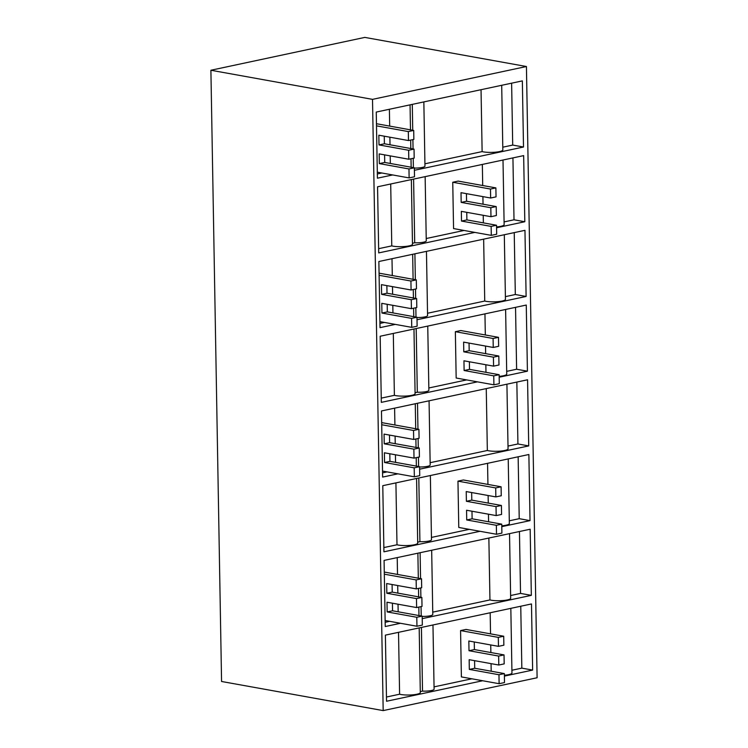 <?xml version="1.0" encoding="UTF-8"?>
<svg xmlns="http://www.w3.org/2000/svg" width="748" height="748" viewBox="0 0 748 748"><rect width="100%" height="100%" fill="white"/><g stroke="black" fill="none" stroke-linecap="round" stroke-linejoin="round"><path stroke-width="1.12" d="M526.433 66.516L364.818 37.4L210.899 70.247L221.567 681.484L383.182 710.6L537.101 677.753L526.433 66.516L372.513 99.362L383.182 710.6M210.899 70.247L372.513 99.362M511.623 83.178L512.707 145.075L523.506 147.019L522.347 80.887L376.253 112.069L377.413 178.202L392.663 174.939M523.506 147.019L414.401 170.301M520.758 606.235L521.833 668.132L532.632 670.077L531.482 603.945L385.388 635.127L386.538 701.259L482.656 680.745M532.632 670.077L504.395 676.108M518.149 456.794L519.224 518.682L530.023 520.627L528.873 454.504L382.78 485.686L383.93 551.809L480.048 531.295M530.023 520.627L501.786 526.657M514.231 232.619L515.316 294.516L526.115 296.46L524.956 230.328L378.862 261.51L380.021 327.643L395.271 324.389M526.115 296.46L417.01 319.751M506.695 371.354L516.616 369.241L527.415 371.186L499.178 377.216M477.439 381.854L381.321 402.368L380.171 336.235L526.265 305.053L527.415 371.186M400.489 623.28L385.239 626.534L384.079 560.402L530.173 529.229L531.332 595.352L422.227 618.643M504.087 221.913L514.007 219.79L524.806 221.735L496.569 227.766M474.83 232.404L378.712 252.918L377.562 186.794L523.656 155.612L524.806 221.735M397.88 473.83L382.63 477.093L381.471 410.961L527.564 379.778L528.724 445.911L419.619 469.192M512.707 145.075L502.787 147.188M424.92 163.803L482.123 151.601A11.398 2.244 -1 0 0 494.895 152.227A11.398 2.244 -1 0 0 502.834 149.955L501.702 85.291M414.364 168.076A9.107 1.795 -1 0 0 424.967 166.121L423.845 101.915M381.863 172.994L377.338 173.966M521.833 668.132L511.913 670.245M504.386 675.257A11.398 2.244 -1 0 0 511.959 673.013L510.828 608.358M471.857 678.801L434.055 686.87M420.292 691.582L422.526 691.115A9.107 1.795 -1 0 0 434.092 689.189L432.97 624.973M386.464 697.024L399.6 694.219A11.398 2.244 -1 0 0 412.382 694.855A11.398 2.244 -1 0 0 420.311 692.573L419.189 627.918M519.224 518.682L509.304 520.804M501.777 525.816A11.398 2.244 -1 0 0 509.351 523.563L508.219 458.907M469.248 529.35L431.446 537.419M417.693 542.141L419.918 541.664A9.107 1.795 -1 0 0 431.484 539.738L430.362 475.522M383.855 547.573L396.992 544.778A11.398 2.244 -1 0 0 409.773 545.404A11.398 2.244 -1 0 0 417.702 543.123L416.58 478.468M515.316 294.516L505.396 296.638M427.529 313.253L484.732 301.042A11.398 2.244 -1 0 0 497.504 301.678A11.398 2.244 -1 0 0 505.442 299.396L504.311 234.741M416.973 317.526A9.107 1.795 -1 0 0 427.576 315.572L426.454 251.356M384.472 322.444L379.947 323.407M499.168 376.366A11.398 2.244 -1 0 0 506.742 374.122L505.611 309.466M466.64 379.909L428.838 387.978M415.084 392.691L417.309 392.223A9.107 1.795 -1 0 0 428.875 390.288L427.753 326.081M381.246 398.132L394.383 395.327A11.398 2.244 -1 0 0 407.164 395.963A11.398 2.244 -1 0 0 415.093 393.682L413.971 329.026M516.616 369.241L515.54 307.344M531.332 595.352L520.533 593.407L519.449 531.51M520.533 593.407L510.613 595.53M432.746 612.145L489.949 599.933A11.398 2.244 -1 0 0 502.721 600.569A11.398 2.244 -1 0 0 510.66 598.288L509.528 533.633M422.19 616.417A9.107 1.795 -1 0 0 432.793 614.463L431.671 550.248M389.689 621.336L385.164 622.299M496.56 226.924A11.398 2.244 -1 0 0 504.133 224.671L503.002 160.016M464.031 230.459L426.229 238.528M412.475 243.25L414.701 242.773A9.107 1.795 -1 0 0 426.267 240.847L425.144 176.631M378.638 248.682L391.774 245.886A11.398 2.244 -1 0 0 404.556 246.513A11.398 2.244 -1 0 0 412.485 244.231L411.363 179.576M514.007 219.79L512.932 157.903M528.724 445.911L517.925 443.966L516.84 382.069M517.925 443.966L508.004 446.079M430.137 462.694L487.341 450.492A11.398 2.244 -1 0 0 500.113 451.119A11.398 2.244 -1 0 0 508.051 448.847L506.92 384.182M419.581 466.967A9.107 1.795 -1 0 0 430.184 465.013L429.062 400.806M387.081 471.885L382.555 472.858M482.123 151.601L481.039 89.704M413.392 167.617L413.223 158.286M413.064 148.936L412.896 139.605M412.737 130.255L412.288 104.374M390.334 163.466L390.204 155.874M390.017 144.785L389.876 137.202M389.689 126.103L389.39 109.264M399.6 694.219L398.525 632.322M422.526 691.115L421.414 627.441M491.193 671.218L491.062 663.635M490.866 652.537L490.735 644.954M490.538 633.855L490.174 612.762M488.584 521.777L488.453 514.194M488.257 503.095L488.126 495.513M487.93 484.414L487.565 463.321M419.918 541.664L418.805 477.991M396.992 544.778L395.916 482.881M392.943 312.907L392.812 305.324M392.625 294.226L392.485 286.643M392.298 275.545L391.999 258.714M416 317.059L415.832 307.727M415.673 298.377L415.505 289.046M415.346 279.705L414.897 253.824M484.732 301.042L483.647 239.154M485.976 372.326L485.845 364.744M485.648 353.645L485.517 346.062M485.321 334.964L484.956 313.87M417.309 392.223L416.197 328.55M394.383 395.327L393.308 333.43M398.16 611.799L398.029 604.216M397.843 593.117L397.702 585.534M397.515 574.436L397.216 557.606M421.218 615.95L421.049 606.619M420.89 597.269L420.722 587.937M420.563 578.597L420.114 552.716M489.949 599.933L488.865 538.046M483.367 222.885L483.236 215.293M483.04 204.204L482.909 196.621M482.712 185.523L482.348 164.429M414.701 242.773L413.588 179.099M391.774 245.886L390.699 183.989M395.552 462.358L395.421 454.775M395.234 443.676L395.094 436.093M394.907 424.995L394.607 408.156M418.609 466.509L418.441 457.178M418.282 447.828L418.113 438.496M417.954 429.146L417.506 403.266M487.341 450.492L486.256 388.595M377.301 172.18L409.128 177.912L414.514 176.762L414.355 167.795L408.969 168.945L409.128 177.912M376.496 125.851L408.315 131.583L408.473 140.549L378.843 135.21L379.012 144.925L408.642 150.264L408.801 159.231L379.171 153.892L379.339 163.606L408.969 168.945M379.339 163.606L384.724 162.456L414.355 167.795M384.594 154.864L384.724 162.456M408.801 159.231L414.186 158.08L414.037 149.114L384.397 143.775L379.012 144.925M408.642 150.264L414.037 149.114M384.266 136.183L384.397 143.775M408.473 140.549L413.859 139.399L413.709 130.433L376.459 123.719M408.315 131.583L413.709 130.433M379.909 321.621L411.737 327.353L417.122 326.203L416.963 317.236L411.578 318.386L411.737 327.353M379.105 275.292L410.923 281.024L411.082 289.99L381.452 284.651L381.62 294.366L411.25 299.705L411.409 308.672L381.779 303.333L381.948 313.047L411.578 318.386M381.948 313.047L387.333 311.897L416.963 317.236M387.202 304.314L387.333 311.897M411.409 308.672L416.795 307.522L416.645 298.555L387.006 293.216L381.62 294.366M411.25 299.705L416.645 298.555M386.875 285.633L387.006 293.216M411.082 289.99L416.468 288.84L416.318 279.874L379.068 273.16M410.923 281.024L416.318 279.874M382.518 471.072L414.345 476.803L419.731 475.653L419.572 466.687L414.186 467.837L414.345 476.803M381.714 424.742L413.532 430.474L413.691 439.441L384.061 434.102L384.229 443.816L413.859 449.155L414.018 458.122L384.388 452.783L384.556 462.498L414.186 467.837M384.556 462.498L389.942 461.348L419.572 466.687M389.811 453.756L389.942 461.348M414.018 458.122L419.404 456.972L419.254 448.005L389.615 442.666L384.229 443.816M413.859 449.155L419.254 448.005M389.484 435.074L389.615 442.666M413.691 439.441L419.076 438.291L418.927 429.324L381.676 422.611M413.532 430.474L418.927 429.324M385.127 620.513L416.954 626.244L422.339 625.094L422.181 616.128L416.795 617.278L416.954 626.244M384.322 574.184L416.14 579.915L416.299 588.882L386.669 583.543L386.838 593.258L416.468 598.596L416.627 607.563L386.997 602.224L387.165 611.939L416.795 617.278M387.165 611.939L392.55 610.789L422.181 616.128M392.42 603.206L392.55 610.789M416.627 607.563L422.012 606.413L421.863 597.446L392.223 592.107L386.838 593.258M416.468 598.596L421.863 597.446M392.092 584.525L392.223 592.107M416.299 588.882L421.685 587.732L421.535 578.765L384.285 572.061M416.14 579.915L421.535 578.765M452.746 182.25L458.141 181.091L495.877 187.898L496.036 196.864L490.641 198.014L490.482 189.048L452.746 182.25L453.559 228.57L491.296 235.368L491.137 226.401L461.507 221.071L461.338 211.357L490.969 216.696L490.81 207.729L461.179 202.39L461.011 192.675L490.641 198.014M466.434 193.648L466.574 201.24L496.205 206.57L496.363 215.536L490.969 216.696M491.296 235.368L496.681 234.218L496.532 225.251L466.892 219.912L466.761 212.329M495.877 187.898L490.482 189.048M466.574 201.24L461.179 202.39M496.205 206.57L490.81 207.729M466.892 219.912L461.507 221.071M496.532 225.251L491.137 226.401M455.354 331.691L460.749 330.541L498.486 337.339L498.645 346.305L493.25 347.455L493.091 338.489L455.354 331.691L456.168 378.021L493.904 384.818L493.745 375.851L464.115 370.512L463.947 360.798L493.577 366.137L493.418 357.17L463.788 351.831L463.62 342.116L493.25 347.455M469.043 343.098L469.183 350.681L498.813 356.02L498.972 364.987L493.577 366.137M493.904 384.818L499.29 383.668L499.14 374.701L469.501 369.362L469.37 361.78M498.486 337.339L493.091 338.489M469.183 350.681L463.788 351.831M498.813 356.02L493.418 357.17M469.501 369.362L464.115 370.512M499.14 374.701L493.745 375.851M457.963 481.142L463.358 479.982L501.095 486.789L501.254 495.756L495.859 496.906L495.7 487.939L457.963 481.142L458.776 527.462L496.513 534.268L496.354 525.302L466.724 519.963L466.556 510.248L496.186 515.587L496.027 506.62L466.397 501.282L466.228 491.567L495.859 496.906M471.651 492.539L471.792 500.132L501.422 505.47L501.581 514.437L496.186 515.587M496.513 534.268L501.899 533.109L501.749 524.142L472.11 518.813L471.979 511.221M501.095 486.789L495.7 487.939M471.792 500.132L466.397 501.282M501.422 505.47L496.027 506.62M472.11 518.813L466.724 519.963M501.749 524.142L496.354 525.302M460.572 630.583L465.967 629.433L503.703 636.23L503.862 645.197L498.467 646.347L498.308 637.38L460.572 630.583L461.385 676.912L499.122 683.709L498.963 674.743L469.333 669.404L469.164 659.689L498.794 665.028L498.635 656.061L469.005 650.723L468.837 641.008L498.467 646.347M474.26 641.99L474.4 649.573L504.03 654.911L504.189 663.878L498.794 665.028M499.122 683.709L504.507 682.559L504.358 673.593L474.718 668.254L474.587 660.671M503.703 636.23L498.308 637.38M474.4 649.573L469.005 650.723M504.03 654.911L498.635 656.061M474.718 668.254L469.333 669.404M504.358 673.593L498.963 674.743M411.148 167.215L410.998 158.763M410.82 148.534L410.671 140.082M410.493 129.853L410.054 104.851M413.756 316.656L413.607 308.204M413.429 297.975L413.279 289.523M413.102 279.294L412.662 254.301M418.974 615.548L418.824 607.096M418.646 596.867L418.497 588.414M418.319 578.185L417.88 553.193M416.365 466.107L416.215 457.654M416.038 447.426L415.888 438.973M415.71 428.744L415.271 403.742"/></g></svg>
